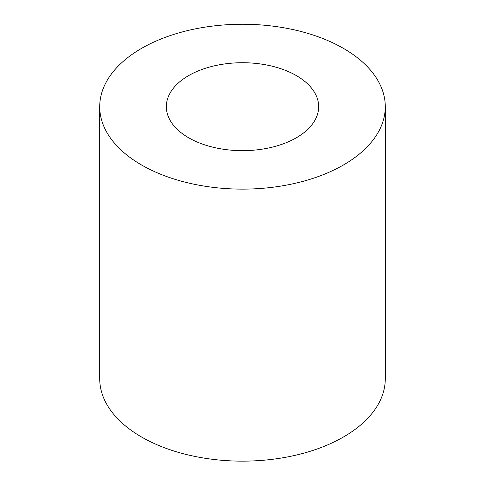 <?xml version="1.0" encoding="UTF-8"?>
<svg xmlns="http://www.w3.org/2000/svg" width="485" height="485" viewBox="0 0 485 485"><rect width="100%" height="100%" fill="white"/><g stroke="black" fill="none" stroke-linecap="round" stroke-linejoin="round"><path stroke-width="0.73" d="M188.653 137.776A76.151 43.965 180 0 1 166.349 106.688A76.151 43.965 180 0 1 242.5 62.723A76.151 43.965 180 0 1 318.651 106.688A76.151 43.965 180 0 1 271.642 147.307A76.151 43.965 180 0 1 188.653 137.776M141.535 164.979A142.784 82.438 180 0 1 99.716 106.688A142.784 82.438 180 0 1 242.5 24.25A142.784 82.438 180 0 1 385.284 106.688A142.784 82.438 180 0 1 297.141 182.845A142.784 82.438 180 0 1 141.535 164.979M385.284 106.688L385.284 378.712A142.784 82.438 180 0 1 297.141 454.869A142.784 82.438 180 0 1 141.535 437.003A142.784 82.438 180 0 1 99.716 378.712L99.716 106.688"/></g></svg>
